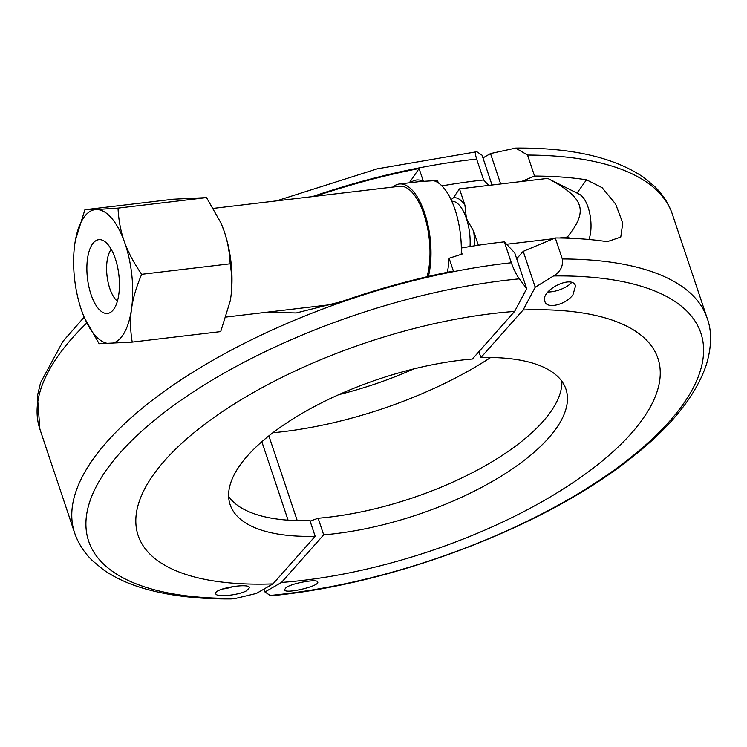 <?xml version="1.0" encoding="UTF-8"?>
<svg xmlns="http://www.w3.org/2000/svg" width="747" height="747" viewBox="0 0 747 747"><rect width="100%" height="100%" fill="white"/><g stroke="black" fill="none" stroke-linecap="round" stroke-linejoin="round"><path stroke-width="1.12" d="M270.162 595.443L271.03 595.751C392.371 584.509 542.051 527.858 628.208 460.283C669.387 428.675 695.438 396.816 706.373 364.695C711.732 346.533 711.984 330.986 707.11 318.073A337.504 134.04 161.5 0 0 562.304 258.957C563.341 266.109 560.418 271.777 553.536 275.951A326.803 129.791 -18.5 0 1 669.461 421.392A326.803 129.791 -18.5 0 1 270.162 595.443L264.942 591.96L263.971 589.066M562.304 258.957L555.282 237.957L523.217 251.347L535.226 287.221L553.536 275.951M521.565 181.502L534.572 176.068L527.55 155.068A337.504 134.04 -18.5 0 1 672.356 214.193L707.11 318.073M534.572 176.068A337.504 134.04 -18.5 0 1 586.498 179.803L602.11 187.656L615.621 204.034L622.755 223.036L620.766 237.079L607.208 241.692A337.504 134.04 161.5 0 0 555.282 237.957M500.677 183.977L490.508 153.583L515.701 148.083L527.55 155.068M572.94 294.785C566.133 304.636 546.711 309.482 544.899 301.452C539.969 290.443 572.529 274.242 575.545 286.008L572.94 294.785M286.045 587.618C292.03 583.08 317.68 578.58 317.68 581.988C320.36 585.9 284.924 594.509 284.467 589.766L286.045 587.618M297.241 520.64L268.873 435.865M490.667 357.505A217.256 86.279 -18.5 0 1 272.87 432.746M561.903 381.334A181.063 71.908 -18.5 0 1 318.138 518.25L310.089 521.117M338.867 394.631A181.063 71.908 161.5 0 0 413.623 368.962M478.93 351.66L480.909 357.57A181.063 71.908 -18.5 0 1 565.955 389.196A181.063 71.908 -18.5 0 1 497.922 478.155A181.063 71.908 -18.5 0 1 323.684 534.843L281.47 582.436A278.061 110.435 161.5 0 0 631.206 433.493A278.061 110.435 161.5 0 0 523.124 309.977L480.909 357.57M523.124 309.977L535.226 287.221M523.217 251.347L516.681 258.714M490.508 153.583L482.964 157.934M318.138 518.25L323.684 534.843M264.942 591.96L281.47 582.436M577.02 193.081L586.498 179.803M441.916 185.891A337.504 134.04 -18.5 0 1 483.636 179.971L488.743 185.396M504.337 241.86L511.331 262.767A337.504 134.04 161.5 0 0 74.579 532.807C78.183 543.377 84.196 552.724 92.637 560.848L103.095 569.513C114.851 577.795 129.072 584.285 145.749 589C170.092 595.854 198.581 599.169 231.234 598.926L235.996 598.328A326.803 129.791 -18.5 0 1 120.062 452.887A326.803 129.791 -18.5 0 1 519.361 278.836L526.71 288.678L514.739 252.897L504.337 241.86A337.504 134.04 161.5 0 0 461.329 248.004M312.358 196.629A337.504 134.04 -18.5 0 1 476.642 159.074L483.636 179.971M461.319 251.664L462.113 254.045L449.115 258.257L453.401 271.068A337.504 134.04 161.5 0 0 341.612 301.564L296.214 312.965L267.305 312.162M315.225 196.284A337.504 134.04 -18.5 0 1 419.086 168.514L423.372 181.334L437.499 180.485L438.293 182.856M519.361 278.836C516.625 275.195 513.945 269.835 511.331 262.767M492.021 185.004L482.058 155.227L476.838 151.734C474.868 150.38 474.793 152.827 476.642 159.074M276.53 200.878L377.226 168.841L476.838 151.734M526.71 288.678L514.608 311.434A278.061 110.435 161.5 0 0 164.872 460.376A278.061 110.435 161.5 0 0 272.954 583.893L256.426 593.417L235.996 598.328M272.954 583.893L315.169 536.299A181.063 71.908 -18.5 0 1 230.123 504.664A181.063 71.908 -18.5 0 1 298.156 415.705A181.063 71.908 -18.5 0 1 472.393 359.027L514.608 311.434M410.448 182.679A58.92 25.053 83.2 0 1 416.527 180.018A58.92 25.053 83.2 0 1 423.372 181.334M419.086 168.514L409.347 182.81M449.115 258.257A58.92 25.053 83.2 0 1 447.341 272.291M261.833 441.729L288.081 520.192M315.169 536.299L309.93 520.631A181.063 71.908 -18.5 0 1 228.647 496.456M246.473 590.793C238.62 595.2 216.182 597.563 215.808 593.744C212.83 588.823 248.826 582.557 249.573 587.628L246.473 590.793M220.925 222.97A67.398 28.657 83.2 0 1 220.991 223.12A67.398 28.657 83.2 0 1 223.745 230.067A67.398 28.657 83.2 0 1 230.842 297.063C232.345 286.587 232.112 275.503 230.16 263.803C229.572 251.534 227.433 240.282 223.745 230.067L220.86 222.811L206.508 197.61L173.388 199.216L84.906 209.72L96.055 209.562A67.398 28.657 -96.8 0 0 75.382 240.403A67.398 28.657 -96.8 0 0 74.765 244.269A67.398 28.657 -96.8 0 0 81.871 311.256A67.398 28.657 -96.8 0 0 84.616 318.213A67.398 28.657 -96.8 0 0 110.248 343.555A67.398 28.657 -96.8 0 0 131.537 308.847C130.043 319.324 130.267 330.407 132.219 342.107L220.701 331.603L230.216 301.013L230.842 297.063A67.398 28.657 83.2 0 1 230.225 300.929A67.398 28.657 83.2 0 1 230.216 300.966L230.216 301.013M96.055 209.562L118.026 208.114C118.614 220.393 120.753 231.635 124.441 241.86C128.054 252.084 133.806 262.897 141.678 274.308C136.346 286.867 132.966 298.38 131.537 308.847A67.398 28.657 -96.8 0 0 124.441 241.86A67.398 28.657 -96.8 0 0 96.055 209.562M206.508 197.61L118.026 208.114M75.391 240.357L84.906 209.72M132.219 342.107L99.108 343.713L84.682 318.353M114.45 308.156A37.145 15.79 83.2 0 1 107.531 313.441A37.145 15.79 83.2 0 1 87.474 278.416A37.145 15.79 83.2 0 1 98.772 239.675A37.145 15.79 83.2 0 1 117.288 265.736A37.145 15.79 83.2 0 1 114.45 308.156M230.16 263.803L141.678 274.308M213.399 208.376L399.57 186.274A54.708 23.26 83.2 0 1 424.828 217.069A54.708 23.26 83.2 0 1 427.013 276.735M451.795 201.242A33.699 14.324 83.2 0 1 466.427 218.535A33.699 14.324 83.2 0 1 470.022 246.529M474.345 245.847A36.883 15.678 -96.8 0 0 473.654 231.243L466.427 218.535L464.923 205.154A36.883 15.678 -96.8 0 0 453.345 197.862L451.067 199.673M569.914 238.256L567.365 237.051C572.473 230.683 575.928 225.389 577.73 221.149C580.419 215.071 580.933 209.739 579.28 205.145C577.851 200.513 573.939 195.705 567.552 190.709C563.154 187.208 556.552 183.108 547.738 178.393L579.42 194.295A26.537 11.28 83.2 0 1 588.085 207.264A26.537 11.28 83.2 0 1 588.944 239.479M547.738 178.393L459.48 188.87L453.345 197.862M464.923 205.154L459.48 188.87M478.332 245.231L473.654 231.243M567.365 237.051L559.428 237.994M553.518 238.695L506.597 244.26M117.391 301.144A28.386 12.073 83.2 0 1 116.364 300.229A28.386 12.073 83.2 0 1 107.054 276.091A28.386 12.073 83.2 0 1 110.453 250.45A28.386 12.073 83.2 0 1 111.238 249.321M428.376 276.418A56.996 24.231 -96.8 0 0 424.501 212.624A56.996 24.231 -96.8 0 0 399.3 184.005A56.996 24.231 -96.8 0 0 392.829 187.067M433.727 180.718A56.996 24.231 83.2 0 1 454.83 209.02A56.996 24.231 83.2 0 1 461.235 254.307M233.092 586.507A16.873 6.704 -18.5 0 1 222.625 588.953M547.962 291.984A16.873 6.704 161.5 0 0 571.567 282.497M74.579 532.807L39.88 429.114A337.504 134.04 -18.5 0 1 86.811 322.956M515.701 148.074C571.408 147.57 614.081 157.337 643.699 177.394L654.661 186.498C662.916 194.547 668.817 203.772 672.356 214.193M39.88 429.114L37.425 395.854L40.571 382.641L62.907 341.416L84.159 317.148M226.154 317.045L333.423 304.318M116.364 300.229L117.372 301.218M110.453 250.45L111.2 249.255M423.063 181.185L399.3 184.005"/></g></svg>
